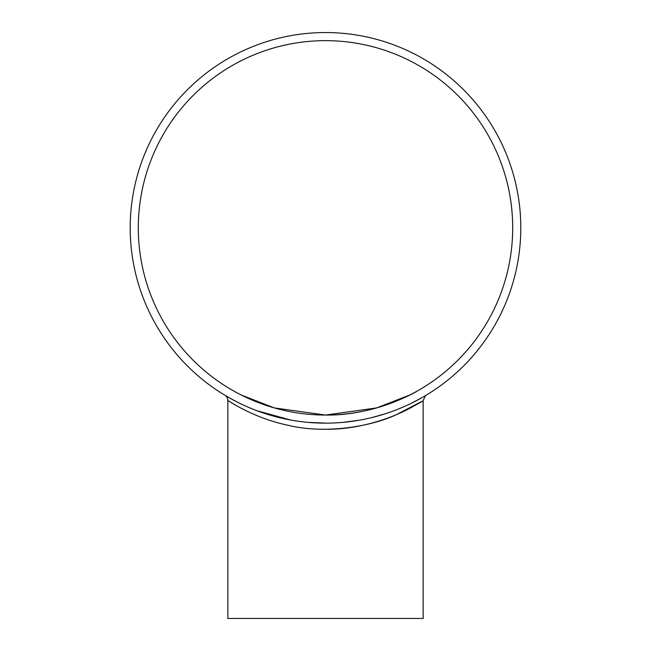 <?xml version="1.0" encoding="UTF-8"?>
<svg xmlns="http://www.w3.org/2000/svg" width="651" height="651" viewBox="0 0 651 651"><rect width="100%" height="100%" fill="white"/><g stroke="black" fill="none" stroke-linecap="round" stroke-linejoin="round"><path stroke-width="0.98" d="M225.458 395.58L224.888 395.238A6.103 6.103 0 0 1 227.85 400.471C227.769 400.202 253.003 418.202 289.378 425.567C326.045 434.217 371.802 426.478 397.102 414.337C424.769 399.763 430.173 397.094 413.312 406.338C397.769 415.452 363.274 429.725 325.5 429.253M234.197 404.352L227.85 400.471L227.85 618.45L423.15 618.45L423.15 400.479L425.567 395.564M237.908 402.408L229.494 397.924M416.803 400.495L421.604 397.867M425.64 395.523L426.104 395.247M422.491 397.362L411.798 403.05M385.294 413.767L371.77 417.592M358.489 420.343L342.727 422.385M326.533 423.15L308.183 422.377M290.305 419.952L256.876 410.691M130.2 227.85A195.3 195.3 0 0 1 325.5 32.55A195.3 195.3 0 0 1 520.8 227.85A195.3 195.3 0 0 1 325.5 423.15A195.3 195.3 0 0 1 130.2 227.85M416.803 391.267C417.535 391.186 375.09 415.965 325.5 415.045L274.348 407.925L241.261 395.019L274.348 407.925L325.5 415.045L376.652 407.925L409.739 395.019M234.197 391.267L238.705 393.709M138.305 227.85A187.195 187.195 0 0 1 325.5 40.655A187.195 187.195 0 0 1 512.695 227.85A187.195 187.195 0 0 1 325.5 415.045A187.195 187.195 0 0 1 138.305 227.85"/></g></svg>
